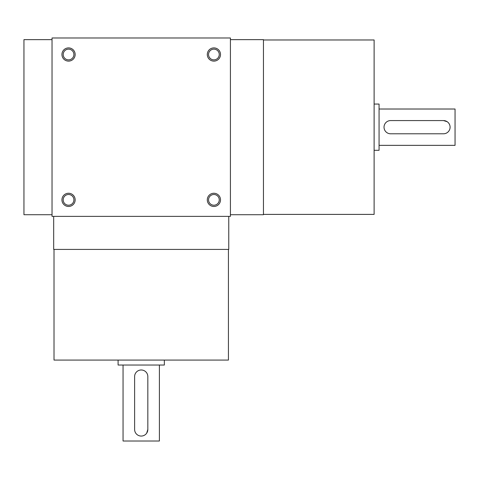 <?xml version="1.0" encoding="UTF-8"?>
<svg xmlns="http://www.w3.org/2000/svg" width="479" height="479" viewBox="0 0 479 479"><rect width="100%" height="100%" fill="white"/><g stroke="black" fill="none" stroke-linecap="round" stroke-linejoin="round"><path stroke-width="0.72" d="M230.417 216.376L230.417 37.991L52.031 37.991L52.031 216.376L230.417 216.376M68.545 61.114A6.604 6.604 0 0 0 74.269 51.205A6.604 6.604 0 0 0 62.827 51.205A6.604 6.604 0 0 0 68.545 61.114M213.897 47.9A6.604 6.604 0 0 1 219.621 57.809A6.604 6.604 0 0 1 208.179 57.809A6.604 6.604 0 0 1 213.897 47.9M68.545 206.467A6.604 6.604 0 0 0 74.269 196.558A6.604 6.604 0 0 0 62.827 196.558A6.604 6.604 0 0 0 68.545 206.467M213.897 193.253A6.604 6.604 0 0 1 219.621 203.162A6.604 6.604 0 0 1 208.179 203.162A6.604 6.604 0 0 1 213.897 193.253M52.031 39.643L23.95 39.643L23.95 214.724L52.031 214.724M54.013 249.409L54.013 360.076L228.435 360.076L228.435 249.409M53.684 216.376L53.684 249.409L228.764 249.409L228.764 216.376M263.45 39.973L374.117 39.973L374.117 214.394L263.45 214.394M230.417 39.643L263.45 39.643L263.45 214.724L230.417 214.724M213.897 194.504A5.353 5.353 0 0 1 218.538 202.533A5.353 5.353 0 0 1 209.263 202.533A5.353 5.353 0 0 1 213.897 194.504M68.545 205.216A5.353 5.353 0 0 0 73.185 197.18A5.353 5.353 0 0 0 63.911 197.18A5.353 5.353 0 0 0 68.545 205.216M213.897 49.151A5.353 5.353 0 0 1 218.538 57.187A5.353 5.353 0 0 1 209.263 57.187A5.353 5.353 0 0 1 213.897 49.151M68.545 59.863A5.353 5.353 0 0 0 73.185 51.828A5.353 5.353 0 0 0 63.911 51.828A5.353 5.353 0 0 0 68.545 59.863M147.831 429.447L147.831 376.596A6.604 6.604 0 0 0 141.221 369.986A6.604 6.604 0 0 0 134.617 376.596L134.617 429.447A6.604 6.604 0 0 0 141.221 436.058A6.604 6.604 0 0 0 147.831 429.447L146.712 433.124M164.345 360.076L164.345 365.034L118.097 365.034L118.097 360.076M159.393 365.034L159.393 441.009L123.055 441.009L123.055 365.034M443.488 120.576L390.63 120.576A6.604 6.604 0 0 0 384.026 127.18A6.604 6.604 0 0 0 390.63 133.791L443.488 133.791A6.604 6.604 0 0 0 450.092 127.18A6.604 6.604 0 0 0 443.488 120.576L447.164 121.696M374.117 104.057L379.069 104.057L379.069 150.304L374.117 150.304M379.069 109.014L455.05 109.014L455.05 145.353L379.069 145.353"/></g></svg>
